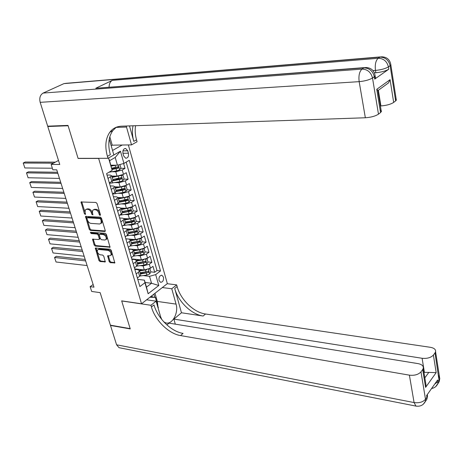 <?xml version="1.0" encoding="UTF-8"?>
<svg xmlns="http://www.w3.org/2000/svg" width="463" height="463" viewBox="0 0 463 463"><rect width="100%" height="100%" fill="white"/><g stroke="black" fill="none" stroke-linecap="round" stroke-linejoin="round"><path stroke-width="0.69" d="M100.106 215.463L100.454 214.763L97.051 203.552L95.91 202.453L81.042 201.978L84.422 213.819L85.493 214.438L85.082 212.459L85.238 209.913L86.593 209.282L87.785 209.345C89.394 209.635 90.586 210.792 91.367 212.824L91.807 214.253L92.895 214.873L92.49 212.887L92.646 210.335L94.041 209.687L95.251 209.751C96.889 210.04 98.098 211.209 98.874 213.252L99.313 214.699L100.106 215.463M163.439 277.117L161.928 275.282C159.666 275.444 158.705 277.181 159.046 280.491L160.551 282.308C162.82 282.152 163.78 280.422 163.439 277.117M109.175 261.589L110.281 262.671L114.818 262.903L111.236 250.292L110.113 249.204L95.32 248.041L98.926 260.484L100.014 261.554L105.28 261.873L103.758 256.143L102.659 255.061L100.268 254.818C97.907 253.846 96.958 252.242 97.427 250.008L98.613 249.476L108.064 250.385C110.449 251.34 111.409 252.948 110.952 255.211L109.708 255.779L107.659 255.825L109.175 261.589L109.922 261.063L111.027 262.151L114.905 262.567M98.411 158.427L78.102 158.444L68.107 125.757L47.793 126.509L59.756 164.475L51.138 164.423L52.857 169.805L56.752 169.852L93.977 287.17L90.135 286.643L91.668 291.441L100.147 292.645L110.397 325.171L130.155 328.626L121.665 300.863L141.522 303.792L98.613 158.311M104.736 231.494L105.194 231.28L105.234 230.522L101.513 218.247L100.378 217.153L85.533 216.458L89.237 229.318L90.337 230.395L104.736 231.494L105.251 231.153M106.409 234.394L110.038 247.207L95.216 246.09L94.116 245.014L92.577 239.197L98.793 239.498L99.238 239.29L99.273 238.549L98.225 235.135L97.114 234.052L91.095 233.572L90.354 232.287L105.286 233.3L106.409 234.394M47.793 126.509L48.546 126.139M150.799 271.845L154.694 272.29L152.993 266.335L150.44 268.233L149.294 264.234L143.125 265.953L140.22 265.635M144.612 261.589L144.942 261.624M147.952 261.936L151.852 262.347L150.139 256.334L147.564 258.204L146.406 254.17L140.202 255.894L137.216 255.599M141.418 251.594L142.031 251.652M133.315 256.161L141.07 255.032L143.941 253.961L145.069 251.93L148.988 252.306L147.251 246.235L144.659 248.081L143.484 244.007L137.256 245.737L134.183 245.465M138.142 241.501L139.085 241.582M142.124 241.836L146.088 242.166L144.34 236.037L141.724 237.86L140.538 233.746L134.276 235.482L131.116 235.233M134.75 231.309L136.093 231.407M139.143 231.633L143.165 231.934L141.4 225.741L138.755 227.541L137.563 223.386L131.272 225.128L128.014 224.908M125.577 223.224L131.573 222.269L133.848 221.574L133.842 220.272L131.208 221.019L133.06 221.14M136.139 221.337L140.214 221.598L138.425 215.347L135.763 217.118L134.559 212.916L128.234 214.67L124.871 214.473M127.458 210.642L129.97 210.775M133.095 210.937L137.233 211.157L135.428 204.849L132.742 206.591L131.527 202.348L125.166 204.108L121.688 203.946M123.638 200.166L126.816 200.305M130.028 200.438L134.218 200.618L132.401 194.24L129.686 195.959L128.459 191.676L122.07 193.436L118.464 193.308M119.709 189.61L123.569 189.732M126.926 189.836L131.179 189.969L129.339 183.533L126.607 185.223L125.363 180.894L118.939 182.665L115.2 182.572M115.663 178.961L120.12 179.054M123.789 179.129L128.106 179.222L126.249 172.716L123.488 174.377L117.046 176.148L111.768 176.056M150.44 268.233L144.288 269.946L134.675 268.864M147.564 258.204L141.377 259.928L131.747 258.939M144.659 248.081L138.437 249.812L128.789 248.92M141.724 237.86L135.474 239.597L125.809 238.798M138.755 227.541L132.476 229.283L126.85 228.878M135.763 217.118L129.455 218.866L124.125 218.536M132.742 206.591L126.399 208.344L121.179 208.078M129.686 195.959L123.314 197.718L118.1 197.51M126.607 185.223L120.195 186.988L114.922 186.832M122.99 153.519L123.685 155.962L125.71 158.248C127.933 158.068 128.83 156.396 128.407 153.23L127.719 150.799L125.664 148.49C123.453 148.675 122.562 150.353 122.99 153.519M128.355 144.931L167.34 283.634L141.522 303.792M112.555 150.458L122.197 145.023M154.694 272.29L157.009 270.542L160.528 270.936L129.258 160.308L123.939 163.433L117.44 165.216L110.883 165.175M160.528 270.936L155.684 274.611L158.792 285.497L148.148 293.739L144.942 282.743L139.89 286.562L106.594 173.631L112.144 170.367L108.533 157.999L120.449 151.21L123.939 163.433M134.82 269.368L137.986 269.726L139.513 270.826L138.449 272.232L136.163 273.917M131.851 259.292L135.017 259.621L136.544 260.681L135.462 262.064L133.159 263.731M128.853 249.117L132.024 249.412L133.547 250.442L132.453 251.797L130.126 253.44M125.82 238.844L129.003 239.105L130.52 240.094L129.409 241.426L127.059 243.046M122.764 228.473L125.948 228.699L127.458 229.648L123.968 232.553M119.674 217.992L122.863 218.189L124.368 219.097L120.837 221.951M116.554 207.412L119.749 207.569L121.248 208.443L117.683 211.244M113.4 196.723L116.601 196.85L118.1 197.678L114.494 200.427M110.217 185.929L113.423 186.016L114.917 186.803L111.27 189.5M120.617 168.318L125.004 168.358L122.238 170.008L115.779 171.779L111.89 171.727M106.999 175.02L110.217 175.078L111.699 175.818L108.018 178.463M112.868 179.823L112.989 180.229L111.791 181.409L109.32 182.891M137.355 277.962L139.635 276.266L140.694 274.854L140.538 274.322M134.363 267.817L136.66 266.144L137.737 264.749L137.586 264.234M131.342 257.567L133.662 255.917L134.75 254.552L134.6 254.042M128.292 247.219L130.63 245.587L131.735 244.244L131.59 243.752M125.207 236.761L127.568 235.158L128.685 233.838L128.546 233.364M122.093 226.204L124.478 224.624L125.612 223.334L125.473 222.871M118.95 215.538L121.352 213.981L122.504 212.72L122.371 212.268L130.821 211.093L130.809 209.78L122.145 211.504M115.773 204.768L118.198 203.234L119.361 201.995L119.234 201.561M112.567 193.887L115.009 192.376L116.19 191.167L116.068 190.75M128.106 179.222L125.363 180.894M131.179 189.969L128.459 191.676M134.218 200.618L131.527 202.348M137.233 211.157L134.559 212.916M140.214 221.598L137.563 223.386M143.165 231.934L140.538 233.746M146.088 242.166L143.484 244.007M148.988 252.306L146.406 254.17M151.852 262.347L149.294 264.234M157.009 270.542L126.185 162.119M125.004 168.358L123.621 163.52M145.098 282.465L151.528 283.269L149.526 276.33L143.183 275.578M117.44 165.216L115.2 157.461L109.575 160.69L112.144 170.367M93.132 284.514L90.135 286.643M58.488 160.458L51.138 164.423M137.766 279.345L144.427 280.167L146.464 287.135L151.528 283.269L158.792 285.497M111.774 168.237L116.439 168.277M144.942 282.743L144.427 280.167M149.526 276.33L155.684 274.611M115.2 157.461L120.449 151.21M109.575 160.69L108.533 157.999M148.148 293.739L146.464 287.135M100.454 214.768L99.655 212.76C98.879 210.717 97.67 209.548 96.038 209.264L95.251 209.751M93.526 209.727L96.038 209.264M86.106 209.322L88.566 208.865C90.175 209.149 91.373 210.306 92.149 212.338L92.924 214.305M81.725 201.799L85.51 213.848M86.205 216.279L90.007 228.82L91.113 229.897L105.292 230.973M100.72 219.323L99.927 218.559L87.27 217.76L86.94 218.443L87.403 219.937C88.173 221.939 89.353 223.091 90.951 223.392L99.597 223.988L101.032 223.316L101.177 220.839L100.72 219.323L101.495 218.831L100.708 218.061L99.927 218.559M87.183 217.766L88.045 217.274L100.708 218.061M100.94 223.444L101.808 222.819L101.953 220.342L101.177 220.839M101.495 218.831L101.953 220.342M110.13 246.889L95.974 245.581L95.216 246.09M93.248 239.024L94.88 244.51L95.974 245.581M99.701 238.983L100.043 238.04L98.995 234.631L97.884 233.549L91.865 233.074L91.095 233.572M91.061 232.183L91.865 233.074M104.864 240.013L106.085 239.452C106.577 237.137 105.61 235.499 103.191 234.538L99.834 234.272L99.389 234.475L99.348 235.227L100.396 238.642L101.507 239.73L104.864 240.013M106.062 239.481L106.849 238.943C107.341 236.628 106.374 234.99 103.961 234.035L103.191 234.538M99.69 234.278L100.598 233.769L103.961 234.035M108.325 255.64L109.922 261.063M110.941 255.235L111.71 254.691C112.162 252.433 111.201 250.824 108.822 249.864L108.064 250.385M98.185 249.493L99.371 248.961L108.822 249.864M95.986 247.861L99.678 259.969L100.766 261.039L105.367 261.537M115.941 165.21L111.155 166.101M113.684 165.193L111.027 165.673M55.398 162.125L25.141 162.033L23.219 163.034L53.477 163.161M119.853 164.556L120.901 167.849L119.691 169.846L116.682 170.882L108.955 172.242M52.354 168.231L24.857 167.959L23.219 163.034L24.857 167.959M112.011 169.522L118.412 168.104L118.36 166.744L111.762 168.185M117.371 166.784L117.191 168.092L111.942 169.076M151.887 300.568L151.088 300.452M150.359 296.893L155.354 297.385L158.34 307.727L158.132 308.161M149.885 297.258L155.354 297.385M374.347 76.852L375.684 77.68L374.712 79.098L388.781 69.213C385.731 71.013 381.419 72.187 375.846 72.749L375.47 70.428L373.004 70.613M374.393 72.853L375.846 72.749M67.997 125.409L78.068 158.334L107.989 158.3L107.416 156.332C104.725 146.551 105.518 138.524 109.8 132.256C112.683 128.448 116.601 126.428 121.543 126.185L365.348 117.764L359.166 81.644L40.177 102.34L47.689 126.168L67.997 125.409M109.806 136.747L112.237 145.174L131.527 144.884L126.22 126.023M131.527 144.884L137.06 141.73L136.533 139.82C135.173 134.86 134.843 130.155 135.543 125.699M129.49 125.907L133.79 141.377C132.268 135.827 132.019 130.63 133.043 125.786M107.989 158.3L113.857 154.96L109.256 139.056M390.083 79.665L388.515 82.883L378.04 90.511L376.755 89.318L390.083 79.665L393.666 102.421L395.634 100.899L390.13 65.694L388.416 66.892L388.781 69.213M393.666 102.421C390.679 104.337 386.426 105.506 380.91 105.929L378.358 90.279M380.395 105.952L380.91 105.929M395.269 98.602L396.34 100.158L395.634 100.899M40.177 102.34C39.17 97.988 40.154 94.903 43.134 93.069L63.929 83.629L66.07 83.317L380.285 56.908M109.077 87.085C109.158 83.78 110.246 81.54 112.335 80.365L95.783 88.259L364.283 67.627M112.237 145.174L111.195 145.752M380.14 110.009L381.506 111.12L380.557 112.544L376.755 89.318M374.712 79.098L374.324 76.725L372.512 77.992L378.474 114.147L380.557 112.544M378.474 114.147C375.337 116.167 370.961 117.376 365.348 117.764M107.416 156.332L110.344 154.671C107.671 144.919 108.487 136.909 112.781 130.647L116.259 127.256M438.571 375.603L439.769 378.653L439.225 379.805L437.888 381.703L437.616 379.978L426.626 395.529L426.915 397.283L425.503 399.28C422.95 402.11 419.142 403.204 414.084 402.561L409.39 375.157C414.507 375.713 418.373 374.608 420.983 371.841L425.503 399.28L425.526 401.074L423.35 404.187M119.859 347.846L119.043 347.69L116.583 344.796L110.483 325.454L130.242 328.909L121.694 300.962L150.926 305.273L151.43 306.986C155.122 320.332 168.682 333.742 180.553 335.582L409.39 375.157M146.615 299.816L156.112 301.17L160.609 316.727L161.784 319.511M163.809 321.86L165.517 322.78C171.981 325.367 178.874 312.936 176.056 304.104L171.767 288.767L176.675 284.878L177.138 286.551C180.541 299.584 193.76 312.467 205.514 313.995L430.376 347.308C434.161 348.014 435.891 349.496 435.573 351.747L439.769 378.653L439.231 381.576L435.017 352.87L433.403 355.052L436.169 372.628L425.601 387.375L425.989 384.846L425.341 380.87M156.112 301.17L150.926 305.273M425.601 387.375L422.678 369.543L423.286 368.311C423.622 365.955 421.886 364.393 418.083 363.623L169.047 323.139L166.906 324.928M175.303 324.152L173.88 319.105L422.106 358.281C427.141 358.767 430.903 357.691 433.403 355.052M181.467 312.768L174.713 288.478C178.145 301.54 191.393 314.47 203.159 316.032L181.467 312.768L173.88 319.105M422.678 369.543L420.983 371.841M162.316 287.558L171.767 288.767M167.241 283.715L176.675 284.878M435.017 352.87L435.573 351.747M424.849 377.843L428.802 372.408L424.403 372.35L422.106 358.281M423.934 372.269L424.403 372.35M151.43 306.986L154.005 304.932C157.675 318.249 171.2 331.606 183.059 333.412L180.553 335.582M428.802 372.408L436.169 372.628M154.966 293.293L157.316 301.43L157.918 306.275M154.792 297.31L153.878 294.144M152.327 296.968L151.945 295.649M120.959 175.471L112.162 177.404M116.711 176.143L112.034 176.959M57.516 172.265L28.382 171.842L26.484 172.861L57.863 173.353M121.41 175.315L123.094 175.477L124.026 178.73L122.828 180.732L119.836 181.768L109.453 183.331M59.467 178.411L28.098 177.746L26.484 172.861L28.098 177.746M112.532 180.877L121.561 179.013L121.52 177.665L112.764 179.47M120.542 177.699L120.339 178.99L112.96 180.327M123.934 186.375L115.328 188.209M119.726 186.971L115.189 187.746M60.705 182.312L31.6 181.571L29.713 182.601L61.064 183.441M124.611 186.149L126.196 186.282L127.122 189.5L125.936 191.503L122.961 192.55L112.613 194.055M62.65 188.453L31.316 187.44L29.713 182.601L31.316 187.44M115.964 191.595L124.68 189.813L124.645 188.476L115.924 190.252M123.679 188.505L123.465 189.772L116.167 191.069M126.874 197.174L118.459 198.911M122.718 197.695L118.32 198.43M63.865 192.267L34.789 191.207L32.914 192.255L64.235 193.441M127.776 196.873L129.275 196.972L130.19 200.161L129.009 202.175L126.052 203.222L115.918 204.675M65.81 198.401L34.505 197.053L32.914 192.255L34.505 197.053M119.28 202.233L127.765 200.508L127.742 199.183L119.049 200.93M126.787 199.2L126.549 200.456L119.28 201.718M129.79 207.864L121.561 209.502M125.687 208.309L121.416 209.01M66.99 202.134L37.943 200.757L36.085 201.822L67.378 203.344M130.913 207.488L132.32 207.563L133.222 210.723L132.053 212.737L129.113 213.79L119.495 215.185M68.935 208.263L37.665 206.573L36.085 201.822L37.665 206.573M122.492 212.772L130.821 211.093M129.86 209.797L129.611 211.03M132.673 218.443L124.634 219.994M128.639 218.814L124.483 219.479M70.092 211.904L41.074 210.225L39.233 211.307L70.492 213.159M134.073 217.975L135.329 218.05L136.232 221.175L135.069 223.195L132.146 224.254L123.019 225.591M72.037 218.032L40.796 216.018L39.233 211.307L40.796 216.018M135.329 218.05L134.021 217.998M130.635 219.034L131.208 221.019L125.213 221.974M133.848 221.574L125.427 222.703M135.532 228.919L127.672 230.377M131.573 229.214L127.516 229.851M73.166 221.592L44.176 219.612L42.347 220.706L73.576 222.882M137.21 228.352L138.315 228.433L139.207 231.529L138.055 233.549L135.15 234.614L126.497 235.887M75.11 227.709L43.898 225.377L42.347 220.706L43.898 225.377M138.315 228.433L137.106 228.398M128.61 233.578L136.845 231.957L136.845 230.661L128.245 232.339M136.845 231.957L128.454 233.045M138.362 239.29L130.688 240.662M134.478 239.516L130.525 240.118M76.21 231.187L47.255 228.913L45.438 230.024L76.632 232.519M140.306 238.636L141.273 238.711L142.153 241.779L141.012 243.804L138.124 244.869L129.929 246.073M78.149 237.299L46.977 234.648L45.438 230.024L46.977 234.648M141.273 238.711L140.156 238.7M131.614 243.833L139.809 242.236L139.82 240.951L131.255 242.606M139.809 242.236L131.451 243.283M141.169 249.557L133.668 250.848M137.366 249.713L133.547 250.286M79.231 240.696L50.305 238.132L48.505 239.255L79.665 242.062M81.17 246.808L50.027 243.845L48.505 239.255L50.027 243.845M145.069 251.93L144.201 248.897L143.177 248.897M134.588 253.984L142.749 252.416L142.766 251.143L134.229 252.775M142.749 252.416L134.42 253.423M143.351 248.816L144.201 248.897M143.952 259.72L136.62 260.935M140.231 259.812L136.504 260.356M82.217 250.124L53.326 247.277L51.538 248.411L82.663 251.525M146.36 258.904L147.101 258.979L147.963 261.989L146.84 264.02L143.987 265.096L136.654 266.15M84.156 256.224L53.048 252.96L51.538 248.411L53.048 252.96M147.101 258.979L146.169 258.991M132.54 259.361L132.557 259.025M133.9 259.164L133.674 259.483M132.464 259.014L132.123 259.321M137.528 264.043L145.66 262.492L145.683 261.236L137.181 262.839M145.66 262.492L137.361 263.464M146.707 269.784L139.548 270.924M143.067 269.813L139.392 270.334M85.186 259.465L56.324 256.334L54.547 257.486L85.638 260.906M149.335 268.899L149.971 268.968L150.828 271.943L149.717 273.98L146.875 275.057L139.924 276.035M87.119 265.559L56.046 261.994L54.547 257.486L56.046 261.994M149.971 268.968L149.138 268.991M135.265 269.42L135.48 268.957M136.724 269.096L136.336 269.541M135.283 268.934L134.837 269.368M140.445 274.003L148.542 272.481L148.571 271.231L140.098 272.811M148.542 272.481L140.272 273.413M144.288 269.946L143.125 265.953M141.377 259.928L140.202 255.894M138.437 249.812L137.256 245.737M135.474 239.597L134.276 235.482M132.476 229.283L131.272 225.128M129.455 218.866L128.234 214.67M126.399 208.344L125.166 204.108M123.314 197.718L122.07 193.436M120.195 186.988L118.939 182.665M117.046 176.148L115.779 171.779M111.791 181.409L110.495 176.988M139.635 276.266L138.449 272.232M136.66 266.144L135.462 262.064M133.662 255.917L132.453 251.797M130.63 245.587L129.409 241.426M127.568 235.158L126.335 230.956M124.478 224.624L123.227 220.376M121.352 213.981L120.096 209.693M118.198 203.234L116.925 198.905M115.009 192.376L113.724 188.001M123.488 174.377L122.238 170.008M122.95 150.84L127.719 150.799M122.927 153.265L128.407 153.23M99.655 212.76L98.874 213.252M94.822 209.195L94.041 209.687M92.588 213.767L91.807 214.253M92.149 212.338L91.367 212.824M88.566 208.865L87.785 209.345M87.374 208.801L86.593 209.282M85.204 213.333L84.422 213.819M81.783 202.319L80.99 202.794M100.095 214.201L99.313 214.699M91.113 229.897L90.337 230.395M90.007 228.82L89.237 229.318M86.263 216.759L85.487 217.245M88.045 217.274L87.27 217.76M110.107 247.063L109.575 247.421M94.88 244.51L94.116 245.014M93.306 239.44L92.542 239.944M100.043 238.04L99.273 238.549M98.995 234.631L98.225 235.135M97.884 233.549L97.114 234.052M100.598 233.769L99.834 234.272M108.383 256.016L107.63 256.537M99.371 248.961L98.613 249.476M105.344 261.717L104.823 262.081M100.766 261.039L100.014 261.554M99.678 259.969L98.926 260.484M96.044 248.255L95.285 248.764M114.882 262.735L114.344 263.117M111.027 262.151L110.281 262.671M119.72 169.799L118.331 164.973M115.692 167.484L115.09 165.395M116.682 170.882L116.074 168.804M117.191 168.092L118.412 168.104M133.79 141.377L136.533 139.82M43.134 93.069L362.008 69.103L363.849 67.864L95.783 88.259M112.335 80.365L378.167 58.286L379.903 57.123L63.929 83.629M375.47 70.428C381.049 69.861 385.366 68.68 388.416 66.892C386.981 61.284 383.567 58.413 378.167 58.286C375.707 60.56 374.81 64.606 375.47 70.428M396.34 100.158L390.859 65.017C390.066 59.744 387.01 57.001 381.703 56.793L379.903 57.123C385.297 57.244 388.7 60.103 390.13 65.694L390.859 65.017L390.755 64.068M359.166 81.644C364.85 81.106 369.295 79.885 372.512 77.992C371.002 72.24 367.5 69.276 362.008 69.103C359.404 71.487 358.455 75.672 359.166 81.644M375.522 78.34L375.134 75.973C374.33 70.596 371.228 67.772 365.839 67.505L363.849 67.864C369.335 68.038 372.825 70.989 374.324 76.725L375.134 75.973L375.013 74.931M115.889 127.406L126.544 127.053M174.713 288.478L177.138 286.551M203.159 316.032L205.514 313.995M116.583 344.796L414.084 402.561L415.948 406.086L416.665 406.213M427.43 394.389L426.932 399.071L427.505 396.01L427.28 394.609M425.103 401.971L426.932 399.071L425.526 401.074C423.599 405.05 420.404 406.722 415.948 406.086L119.043 347.69M431.585 388.515C434.601 387.936 436.707 386.258 437.894 383.474L437.888 381.703L434.763 384.018M437.448 384.435L439.231 381.576L435.718 386.588M157.316 301.43L176.056 304.104M122.857 180.68L121.323 175.35M112.602 183.018L112.075 181.224M118.858 178.405L118.262 176.339M119.836 181.768L119.24 179.708M120.339 178.99L121.561 179.013M125.965 191.456L124.449 186.207M115.756 193.766L115.293 192.191M121.995 189.222L121.399 187.174M122.961 192.55L122.365 190.507M123.465 189.772L124.68 189.813M129.038 202.123L127.551 196.954M118.875 204.409L118.476 203.043M125.097 199.923L124.506 197.898M126.052 203.222L125.467 201.202M126.549 200.456L127.765 200.508M132.082 212.685L130.618 207.598M121.966 214.942L121.63 213.79M128.17 210.526L127.585 208.518M129.113 213.79L128.535 211.788M135.098 223.143L133.657 218.131M125.027 225.377L124.75 224.428M132.146 224.254L131.573 222.269M138.084 233.497L136.666 228.566M128.06 235.708L127.84 234.961M134.224 231.413L133.651 229.445M135.15 234.614L134.583 232.652M141.041 243.758L139.641 238.896M131.058 245.94L130.896 245.39M137.204 241.703L136.643 239.753M138.124 244.869L137.563 242.93M143.97 253.909L142.592 249.129M134.033 256.068L133.929 255.715M140.156 251.895L139.6 249.962M141.07 255.032L140.509 253.111M146.869 263.968L145.515 259.263M143.084 261.983L142.529 260.073M143.987 265.096L143.432 263.187M149.74 273.934L148.403 269.298M145.978 271.978L145.434 270.091M146.875 275.057L146.325 273.176M161.408 275.225L161.928 275.282M112.989 180.229L111.699 175.818M116.19 191.167L114.917 186.803M119.361 201.995L118.1 197.678M122.504 212.72L121.248 208.443M125.612 223.334L124.368 219.097M128.685 233.838L127.458 229.648M131.735 244.244L130.52 240.094M134.75 254.552L133.547 250.442M137.737 264.749L136.544 260.681M140.694 274.854L139.513 270.826M124.923 148.496L125.664 148.49M81.355 201.793L81.042 201.978M85.834 216.267L85.533 216.458M101.808 222.819L101.032 223.316M92.872 239.006L92.577 239.197M100.002 238.786L99.238 239.29M106.849 238.943L106.085 239.452M107.954 255.622L107.659 255.825M111.71 254.691L110.952 255.211M112.781 130.647L109.8 132.256M377.825 90.221L381.338 111.722M423.286 368.311L425.989 384.846M134.183 259.535L134.079 259.182M137.146 269.628L137.002 269.13"/></g></svg>
